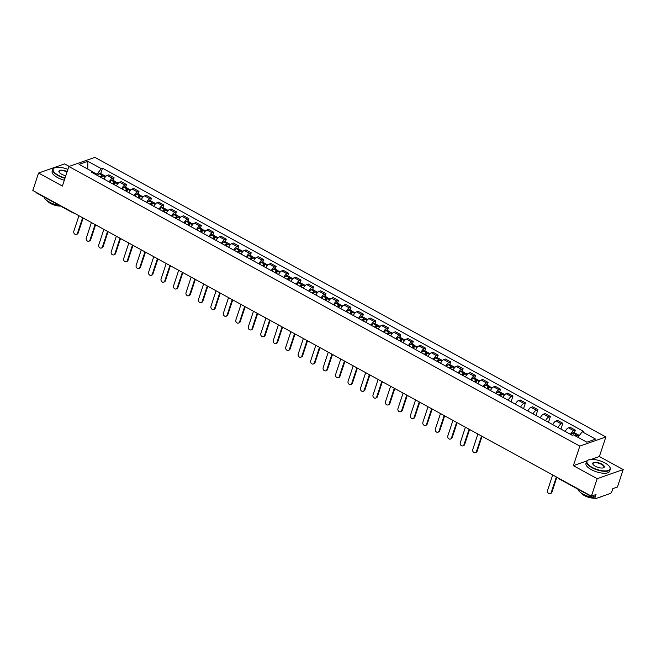 <?xml version="1.0" encoding="UTF-8"?>
<svg xmlns="http://www.w3.org/2000/svg" width="656" height="656" viewBox="0 0 656 656"><rect width="100%" height="100%" fill="white"/><g stroke="black" fill="none" stroke-linecap="round" stroke-linejoin="round"><path stroke-width="0.98" d="M69.167 166.394L64.6 163.893L38.573 173.028L32.8 190.486L591.4 496.141L597.173 478.691L623.2 469.557L599.387 456.519L605.857 436.962L94.882 157.366L68.855 166.509L579.83 446.105L573.36 465.662L597.173 478.691M623.2 469.557L617.427 487.006L612.819 488.622L611.925 491.344A1.993 0.812 118.7 0 1 610.301 493.46L595.574 498.634A1.993 0.812 118.7 0 1 595.197 498.626L558.994 478.814A1.993 0.812 -61.3 0 1 558.756 478.281M38.573 173.028L62.386 186.058L68.855 166.509M73.931 212.987A1.993 1.665 -109.3 0 1 73.169 212.782A1.993 0.812 -61.3 0 1 72.791 212.774L36.588 192.971A1.993 0.812 -61.3 0 1 36.359 192.429M592.434 495.78L595.107 497.24L596.009 494.526L591.4 496.141M595.107 497.24A1.993 0.812 118.7 0 0 595.197 498.626M570.507 434.338A4.584 1.861 -61.3 0 1 573.729 430.689L575.32 430.131L570.048 427.245L568.457 427.802A4.584 1.861 118.7 0 0 565.226 431.451M574.451 432.755L575.32 430.131M558.035 427.515A4.584 1.861 -61.3 0 1 561.265 423.866L562.856 423.309L557.584 420.422L555.993 420.98A4.584 1.861 118.7 0 0 552.762 424.629M560.937 429.106L562.856 423.309M545.571 420.693A4.584 1.861 -61.3 0 1 548.801 417.044L550.384 416.486L545.111 413.6L543.529 414.157A4.584 1.861 118.7 0 0 540.298 417.806M548.473 422.284L550.384 416.486M533.107 413.87A4.584 1.861 -61.3 0 1 536.329 410.221L537.92 409.664L532.647 406.777L531.057 407.335A4.584 1.861 118.7 0 0 527.826 410.984M536.001 415.461L537.92 409.664M520.634 407.048A4.584 1.861 -61.3 0 1 523.865 403.399L525.456 402.841L520.183 399.963L518.593 400.513A4.584 1.861 118.7 0 0 515.362 404.162M523.537 408.639L525.456 402.841M508.17 400.226A4.584 1.861 -61.3 0 1 511.401 396.585L512.984 396.027L507.711 393.141L506.129 393.698A4.584 1.861 118.7 0 0 502.898 397.347M511.073 401.816L512.984 396.027M495.706 393.411A4.584 1.861 -61.3 0 1 498.929 389.762L500.52 389.205L495.247 386.318L493.656 386.876A4.584 1.861 118.7 0 0 490.426 390.525M499.651 391.829L500.52 389.205M483.234 386.589A4.584 1.861 -61.3 0 1 486.465 382.94L488.056 382.382L482.783 379.496L481.192 380.054A4.584 1.861 118.7 0 0 477.962 383.703M487.187 385.006L488.056 382.382M470.77 379.767A4.584 1.861 -61.3 0 1 474.001 376.118L475.584 375.56L470.311 372.674L468.728 373.231A4.584 1.861 118.7 0 0 465.498 376.88M474.723 378.184L475.584 375.56M458.306 372.944A4.584 1.861 -61.3 0 1 461.537 369.295L463.12 368.738L457.847 365.851L456.256 366.409A4.584 1.861 118.7 0 0 453.034 370.058M462.25 371.362L463.12 368.738M445.834 366.122A4.584 1.861 -61.3 0 1 449.065 362.473L450.656 361.915L445.383 359.029L443.792 359.586A4.584 1.861 118.7 0 0 440.561 363.235M449.786 364.539L450.656 361.915M433.37 359.299A4.584 1.861 -61.3 0 1 436.601 355.65L438.183 355.093L432.911 352.206L431.328 352.764A4.584 1.861 118.7 0 0 428.097 356.413M437.322 357.717L438.183 355.093M420.906 352.477A4.584 1.861 -61.3 0 1 424.137 348.828L425.719 348.27L420.447 345.384L418.856 345.942A4.584 1.861 118.7 0 0 415.633 349.591M424.85 350.903L425.719 348.27M408.434 345.655A4.584 1.861 -61.3 0 1 411.665 342.006L413.255 341.448L407.983 338.562L406.392 339.119A4.584 1.861 118.7 0 0 403.161 342.768M412.386 344.08L413.255 341.448M395.97 338.832A4.584 1.861 -61.3 0 1 399.201 335.183L400.783 334.634L395.511 331.747L393.928 332.305A4.584 1.861 118.7 0 0 390.697 335.946M399.922 337.258L400.783 334.634M383.506 332.018A4.584 1.861 -61.3 0 1 386.737 328.369L388.319 327.811L383.047 324.925L381.456 325.483A4.584 1.861 118.7 0 0 378.233 329.132M387.45 330.435L388.319 327.811M371.034 325.196A4.584 1.861 -61.3 0 1 374.264 321.547L375.855 320.989L370.583 318.103L368.992 318.66A4.584 1.861 118.7 0 0 365.761 322.309M374.986 323.613L375.855 320.989M358.57 318.373A4.584 1.861 -61.3 0 1 361.8 314.724L363.383 314.167L358.11 311.28L356.528 311.838A4.584 1.861 118.7 0 0 353.297 315.487M362.522 316.791L363.383 314.167M346.106 311.551A4.584 1.861 -61.3 0 1 349.336 307.902L350.919 307.344L345.646 304.458L344.056 305.015A4.584 1.861 118.7 0 0 340.833 308.664M350.05 309.968L350.919 307.344M333.633 304.728A4.584 1.861 -61.3 0 1 336.864 301.079L338.455 300.522L333.182 297.635L331.592 298.193A4.584 1.861 118.7 0 0 328.361 301.842M337.586 303.146L338.455 300.522M321.169 297.906A4.584 1.861 -61.3 0 1 324.4 294.257L325.991 293.699L320.71 290.813L319.128 291.371A4.584 1.861 118.7 0 0 315.897 295.02M325.122 296.323L325.991 293.699M308.705 291.084A4.584 1.861 -61.3 0 1 311.936 287.435L313.519 286.877L308.246 283.991L306.655 284.548A4.584 1.861 118.7 0 0 303.433 288.197M312.65 289.501L313.519 286.877M296.233 284.261A4.584 1.861 -61.3 0 1 299.464 280.612L301.055 280.055L295.782 277.168L294.191 277.726A4.584 1.861 118.7 0 0 290.961 281.375M300.186 282.687L301.055 280.055M283.769 277.439A4.584 1.861 -61.3 0 1 287 273.79L288.591 273.232L283.31 270.346L281.727 270.903A4.584 1.861 118.7 0 0 278.497 274.552M287.722 275.864L288.591 273.232M271.305 270.616A4.584 1.861 -61.3 0 1 274.536 266.976L276.119 266.418L270.846 263.532L269.255 264.089A4.584 1.861 118.7 0 0 266.033 267.73M275.249 269.042L276.119 266.418M258.833 263.802A4.584 1.861 -61.3 0 1 262.064 260.153L263.655 259.596L258.382 256.709L256.791 257.267A4.584 1.861 118.7 0 0 253.56 260.916M262.785 262.22L263.655 259.596M246.369 256.98A4.584 1.861 -61.3 0 1 249.6 253.331L251.191 252.773L245.91 249.887L244.327 250.444A4.584 1.861 118.7 0 0 241.096 254.093M250.321 255.397L251.191 252.773M233.905 250.157A4.584 1.861 -61.3 0 1 237.136 246.508L238.718 245.951L233.446 243.064L231.855 243.622A4.584 1.861 118.7 0 0 228.632 247.271M237.849 248.575L238.718 245.951M221.441 243.335A4.584 1.861 -61.3 0 1 224.664 239.686L226.254 239.128L220.982 236.242L219.391 236.8A4.584 1.861 118.7 0 0 216.16 240.449M225.385 241.752L226.254 239.128M208.969 236.513A4.584 1.861 -61.3 0 1 212.2 232.864L213.79 232.306L208.51 229.42L206.927 229.977A4.584 1.861 118.7 0 0 203.696 233.626M212.921 234.93L213.79 232.306M196.505 229.69A4.584 1.861 -61.3 0 1 199.736 226.041L201.318 225.484L196.046 222.597L194.455 223.155A4.584 1.861 118.7 0 0 191.232 226.804M200.449 228.108L201.318 225.484M184.041 222.868A4.584 1.861 -61.3 0 1 187.263 219.219L188.854 218.661L183.582 215.775L181.991 216.332A4.584 1.861 118.7 0 0 178.76 219.981M187.985 221.293L188.854 218.661M171.569 216.045A4.584 1.861 -61.3 0 1 174.799 212.396L176.39 211.839L171.109 208.952L169.527 209.51A4.584 1.861 118.7 0 0 166.296 213.159M175.521 214.471L176.39 211.839M159.105 209.223A4.584 1.861 -61.3 0 1 162.335 205.574L163.918 205.016L158.645 202.138L157.055 202.688A4.584 1.861 118.7 0 0 153.832 206.337M163.049 207.649L163.918 205.016M146.641 202.401A4.584 1.861 -61.3 0 1 149.863 198.76L151.454 198.202L146.181 195.316L144.591 195.873A4.584 1.861 118.7 0 0 141.36 199.522M150.585 200.826L151.454 198.202M134.168 195.586A4.584 1.861 -61.3 0 1 137.399 191.937L138.99 191.38L133.709 188.493L132.127 189.051A4.584 1.861 118.7 0 0 128.896 192.7M138.121 194.004L138.99 191.38M121.704 188.764A4.584 1.861 -61.3 0 1 124.935 185.115L126.518 184.557L121.245 181.671L119.654 182.229A4.584 1.861 118.7 0 0 116.432 185.878M125.649 187.181L126.518 184.557M109.24 181.942A4.584 1.861 -61.3 0 1 112.463 178.293L114.054 177.735L108.781 174.849L107.19 175.406A4.584 1.861 118.7 0 0 103.96 179.055M113.185 180.359L114.054 177.735M577.952 437.314L582.192 431.779L595.615 439.126L586.874 442.193L573.442 434.846L572.221 435.281L91.299 172.126L92.521 171.692L79.089 164.344L87.838 161.278L101.262 168.625L96.965 174.242L92.562 171.831M582.192 431.779L583.414 431.345L102.484 168.19L101.262 168.625M605.857 436.962L579.83 446.105M599.387 456.519L591.22 459.389M586.956 460.881L573.36 465.662M96.694 175.078L96.965 174.242M100.721 173.537L102.484 168.19M92.963 173.036L92.521 171.692M87.781 169.1L87.838 161.278M551.237 492.459L551.909 492.221A2.296 1.911 70.7 0 1 550.835 493.378L550.154 493.615A2.296 1.911 -109.3 0 0 551.237 492.459L556.362 476.961M552.68 474.952L547.555 490.45A2.296 1.911 -109.3 0 0 550.154 493.615M575.927 436.207A7.577 3.075 -61.3 0 1 577.018 435.149L577.1 435.076A2.517 1.025 -61.3 0 1 578.108 434.756L579.379 435.453M577.108 435.067A2.517 1.025 118.7 0 0 576.829 434.059A2.517 1.025 118.7 0 0 575.82 434.379L575.738 434.444A7.577 3.075 118.7 0 0 574.648 435.502M576.829 434.059L573.91 432.46A2.517 1.025 118.7 0 0 572.901 432.78L572.819 432.853A7.577 3.075 118.7 0 0 571.097 434.657M575.197 435.805A6.281 2.55 -61.3 0 1 575.632 435.42L575.722 435.346A1.222 0.492 -61.3 0 1 576.206 435.199A1.222 0.492 -61.3 0 1 576.329 435.773M551.909 492.221L556.862 477.24M604.873 462.923A12.161 4.576 18.3 0 0 588.555 459.897A12.161 4.576 18.3 0 0 592.179 467.384A12.161 4.576 18.3 0 0 605.513 470.926A12.161 4.576 18.3 0 0 609.662 466.875A12.161 4.576 18.3 0 0 604.873 462.923M609.752 467.031A12.464 4.682 -161.7 0 1 609.85 467.187A12.464 4.682 -161.7 0 1 610.269 469.327A12.464 4.682 -161.7 0 1 591.933 467.695A12.464 4.682 -161.7 0 1 586.612 461.504A12.464 4.682 -161.7 0 1 588.227 460.036A12.464 4.682 -161.7 0 1 588.391 459.971M601.7 464.038A6.084 2.288 -161.7 0 1 603.512 467.777A6.084 2.288 -161.7 0 1 595.353 466.268A6.084 2.288 -161.7 0 1 592.958 464.284A6.084 2.288 -161.7 0 1 595.033 462.267A6.084 2.288 -161.7 0 1 601.7 464.038M603.331 467.843A5.781 2.173 18.3 0 0 603.93 467.228A5.781 2.173 18.3 0 0 601.454 464.358A5.781 2.173 18.3 0 0 592.95 463.595A5.781 2.173 18.3 0 0 593.065 464.44M593.27 497.568A12.464 4.682 -161.7 0 1 583.176 494.181A12.464 4.682 -161.7 0 1 577.829 489.122M594.361 498.166A8.971 3.37 -161.7 0 1 584.332 495.559A8.971 3.37 -161.7 0 1 580.847 492.713M610.269 469.327L609.629 471.254A12.464 4.682 -161.7 0 1 591.294 469.63A12.464 4.682 -161.7 0 1 585.972 463.431L586.612 461.504M600.748 496.813A12.464 4.682 -161.7 0 1 598.206 497.707M67.912 169.355A12.161 4.576 18.3 0 0 54.727 167.797A12.161 4.576 18.3 0 0 58.343 175.275A12.161 4.576 18.3 0 0 65.075 177.932M64.952 178.301A12.464 4.682 -161.7 0 1 58.105 175.595A12.464 4.682 -161.7 0 1 52.775 169.396A12.464 4.682 -161.7 0 1 54.391 167.928A12.464 4.682 -161.7 0 1 54.563 167.862M65.813 175.71A6.084 2.288 -161.7 0 1 61.525 174.16A6.084 2.288 -161.7 0 1 59.13 172.184A6.084 2.288 -161.7 0 1 60.893 170.175A6.084 2.288 -161.7 0 1 67.174 171.577M59.442 205.467A12.464 4.682 -161.7 0 1 49.348 202.081A12.464 4.682 -161.7 0 1 44.001 197.021M60.532 206.066A8.971 3.37 -161.7 0 1 50.496 203.458A8.971 3.37 -161.7 0 1 47.019 200.613M64.313 180.228A12.464 4.682 -161.7 0 1 57.466 177.522A12.464 4.682 -161.7 0 1 52.144 171.331L52.775 169.396M67.051 171.954A5.781 2.173 18.3 0 0 59.122 171.495A5.781 2.173 18.3 0 0 59.229 172.339M476.436 451.525L477.109 451.287A2.296 1.911 70.7 0 1 476.035 452.451L475.354 452.689A2.296 1.911 -109.3 0 0 476.436 451.525L481.561 436.035M477.88 434.026L472.755 449.516A2.296 1.911 -109.3 0 0 475.354 452.689M500.495 396.027A7.577 3.075 -61.3 0 1 502.217 394.215L502.299 394.149A2.517 1.025 118.7 0 0 502.029 393.133A2.517 1.025 118.7 0 0 501.02 393.444L500.938 393.518A7.577 3.075 118.7 0 0 499.216 395.33M502.029 393.133L499.109 391.534A2.517 1.025 118.7 0 0 498.109 391.853L498.019 391.919A7.577 3.075 118.7 0 0 496.297 393.731M504.251 395.207L502.299 394.149A2.517 1.025 -61.3 0 1 503.308 393.83L504.776 394.633M499.724 395.609A6.281 2.55 -61.3 0 1 500.831 394.494L500.922 394.42A1.222 0.492 -61.3 0 1 501.405 394.264A1.222 0.492 -61.3 0 1 501.528 394.846M477.109 451.287L482.062 436.314M463.964 444.711L464.645 444.473A2.296 1.911 70.7 0 1 463.562 445.629L462.89 445.867A2.296 1.911 -109.3 0 0 463.964 444.711L469.089 429.213M465.416 427.204L460.291 442.693A2.296 1.911 -109.3 0 0 462.89 445.867M488.023 389.205A7.577 3.075 -61.3 0 1 489.745 387.393L489.835 387.327A2.517 1.025 118.7 0 0 489.565 386.31A2.517 1.025 118.7 0 0 488.556 386.622L488.474 386.696A7.577 3.075 118.7 0 0 486.744 388.508M489.565 386.31L486.645 384.711A2.517 1.025 118.7 0 0 485.637 385.031L485.555 385.097A7.577 3.075 118.7 0 0 483.833 386.909M491.779 388.393L489.835 387.327A2.517 1.025 -61.3 0 1 490.844 387.007L492.303 387.811M487.252 388.787A6.281 2.55 -61.3 0 1 488.367 387.671L488.449 387.598A1.222 0.492 -61.3 0 1 488.941 387.442A1.222 0.492 -61.3 0 1 489.064 388.024M464.645 444.473L469.598 429.491M451.5 437.888L452.181 437.65A2.296 1.911 70.7 0 1 451.098 438.807L450.426 439.044A2.296 1.911 -109.3 0 0 451.5 437.888L456.625 422.39M452.952 420.381L447.827 435.871A2.296 1.911 -109.3 0 0 450.426 439.044M475.559 382.382A7.577 3.075 -61.3 0 1 477.281 380.57L477.363 380.505A2.517 1.025 -61.3 0 1 478.372 380.185L479.839 380.988M477.371 380.496A2.517 1.025 118.7 0 0 477.101 379.488A2.517 1.025 118.7 0 0 476.092 379.799L476.002 379.873A7.577 3.075 118.7 0 0 474.28 381.685M477.101 379.488L474.181 377.889A2.517 1.025 118.7 0 0 473.173 378.209L473.091 378.274A7.577 3.075 118.7 0 0 471.361 380.086M474.788 381.964A6.281 2.55 -61.3 0 1 475.903 380.849L475.985 380.775A1.222 0.492 -61.3 0 1 476.477 380.619A1.222 0.492 -61.3 0 1 476.592 381.202M452.181 437.65L457.134 422.669M439.036 431.066L439.709 430.828A2.296 1.911 70.7 0 1 438.634 431.984L437.954 432.222A2.296 1.911 -109.3 0 0 439.036 431.066L444.161 415.568M440.479 413.559L435.354 429.049A2.296 1.911 -109.3 0 0 437.954 432.222M463.095 375.56A7.577 3.075 -61.3 0 1 464.817 373.748L464.899 373.682A2.517 1.025 118.7 0 0 464.628 372.665A2.517 1.025 118.7 0 0 463.62 372.985L463.538 373.051A7.577 3.075 118.7 0 0 461.816 374.863M464.628 372.665L461.709 371.066A2.517 1.025 118.7 0 0 460.709 371.386L460.619 371.452A7.577 3.075 118.7 0 0 458.897 373.264M466.851 374.748L464.899 373.682A2.517 1.025 -61.3 0 1 465.908 373.362L467.375 374.166M462.324 375.142A6.281 2.55 -61.3 0 1 463.431 374.027L463.521 373.953A1.222 0.492 -61.3 0 1 464.005 373.805A1.222 0.492 -61.3 0 1 464.128 374.379M439.709 430.828L444.661 415.847M426.564 424.243L427.245 424.006A2.296 1.911 70.7 0 1 426.162 425.162L425.49 425.4A2.296 1.911 -109.3 0 0 426.564 424.243L431.689 408.745M428.015 406.736L422.89 422.234A2.296 1.911 -109.3 0 0 425.49 425.4M450.623 368.738A7.577 3.075 -61.3 0 1 452.345 366.934L452.435 366.86A2.517 1.025 118.7 0 0 452.164 365.843A2.517 1.025 118.7 0 0 451.156 366.163L451.074 366.228A7.577 3.075 118.7 0 0 449.344 368.041M452.164 365.843L449.245 364.244A2.517 1.025 118.7 0 0 448.237 364.564L448.155 364.638A7.577 3.075 118.7 0 0 446.433 366.45M454.378 367.926L452.435 366.86A2.517 1.025 -61.3 0 1 453.444 366.54L454.911 367.344M449.852 368.319A6.281 2.55 -61.3 0 1 450.967 367.204L451.049 367.13A1.222 0.492 -61.3 0 1 451.541 366.983A1.222 0.492 -61.3 0 1 451.664 367.565M427.245 424.006L432.197 409.024M414.1 417.421L414.781 417.183A2.296 1.911 70.7 0 1 413.698 418.339L413.026 418.577A2.296 1.911 -109.3 0 0 414.1 417.421L419.225 401.931M415.551 399.914L410.426 415.412A2.296 1.911 -109.3 0 0 413.026 418.577M438.159 361.923A7.577 3.075 -61.3 0 1 439.881 360.111L439.971 360.037A2.517 1.025 118.7 0 0 439.7 359.021A2.517 1.025 118.7 0 0 438.692 359.34L438.602 359.406A7.577 3.075 118.7 0 0 436.88 361.218M439.7 359.021L436.781 357.422A2.517 1.025 118.7 0 0 435.773 357.741L435.691 357.815A7.577 3.075 118.7 0 0 433.96 359.627M441.914 361.103L439.971 360.037A2.517 1.025 -61.3 0 1 440.971 359.718L442.439 360.521M437.388 361.497A6.281 2.55 -61.3 0 1 438.503 360.382L438.585 360.316A1.222 0.492 -61.3 0 1 439.077 360.16A1.222 0.492 -61.3 0 1 439.192 360.743M414.781 417.183L419.733 402.202M401.636 410.599L402.308 410.361A2.296 1.911 70.7 0 1 401.234 411.517L400.554 411.755A2.296 1.911 -109.3 0 0 401.636 410.599L406.761 395.109M403.079 393.092L397.954 408.59A2.296 1.911 -109.3 0 0 400.554 411.755M425.695 355.101A7.577 3.075 -61.3 0 1 427.417 353.289L427.499 353.215A2.517 1.025 118.7 0 0 427.228 352.198A2.517 1.025 118.7 0 0 426.22 352.518L426.138 352.584A7.577 3.075 118.7 0 0 424.416 354.396M427.228 352.198L424.309 350.607A2.517 1.025 118.7 0 0 423.309 350.919L423.218 350.993A7.577 3.075 118.7 0 0 421.496 352.805M429.45 354.281L427.499 353.215A2.517 1.025 -61.3 0 1 428.507 352.903L429.975 353.699M424.924 354.675A6.281 2.55 -61.3 0 1 426.031 353.559L426.121 353.494A1.222 0.492 -61.3 0 1 426.605 353.338A1.222 0.492 -61.3 0 1 426.728 353.92M402.308 410.361L407.261 395.379M389.164 403.776L389.844 403.538A2.296 1.911 70.7 0 1 388.762 404.695L388.09 404.932A2.296 1.911 -109.3 0 0 389.164 403.776L394.289 388.286M390.615 386.269L385.49 401.767A2.296 1.911 -109.3 0 0 388.09 404.932M413.223 348.279A7.577 3.075 -61.3 0 1 414.953 346.466L415.035 346.393A2.517 1.025 -61.3 0 1 416.043 346.081L417.511 346.876M415.043 346.384A2.517 1.025 118.7 0 0 414.764 345.376A2.517 1.025 118.7 0 0 413.756 345.696L413.674 345.769A7.577 3.075 118.7 0 0 411.943 347.573M414.764 345.376L411.845 343.785A2.517 1.025 118.7 0 0 410.836 344.097L410.754 344.17A7.577 3.075 118.7 0 0 409.032 345.983M412.452 347.852A6.281 2.55 -61.3 0 1 413.567 346.737L413.649 346.671A1.222 0.492 -61.3 0 1 414.141 346.516A1.222 0.492 -61.3 0 1 414.264 347.098M389.844 403.538L394.797 388.565M376.7 396.954L377.38 396.716A2.296 1.911 70.7 0 1 376.298 397.872L375.626 398.11A2.296 1.911 -109.3 0 0 376.7 396.954L381.825 381.464M378.151 379.455L373.026 394.945A2.296 1.911 -109.3 0 0 375.626 398.11M400.759 341.456A7.577 3.075 -61.3 0 1 402.481 339.644L402.571 339.57A2.517 1.025 118.7 0 0 402.3 338.553A2.517 1.025 118.7 0 0 401.292 338.873L401.201 338.947A7.577 3.075 118.7 0 0 399.479 340.759M402.3 338.553L399.381 336.963A2.517 1.025 118.7 0 0 398.372 337.274L398.29 337.348A7.577 3.075 118.7 0 0 396.56 339.16M404.514 340.636L402.571 339.57A2.517 1.025 -61.3 0 1 403.571 339.259L405.039 340.062M399.988 341.03A6.281 2.55 -61.3 0 1 401.103 339.915L401.185 339.849A1.222 0.492 -61.3 0 1 401.677 339.693A1.222 0.492 -61.3 0 1 401.792 340.275M377.38 396.716L382.333 381.743M364.236 390.131L364.908 389.894A2.296 1.911 70.7 0 1 363.834 391.058L363.153 391.296A2.296 1.911 -109.3 0 0 364.236 390.131L369.361 374.642M365.679 372.633L360.554 388.122A2.296 1.911 -109.3 0 0 363.153 391.296M388.295 334.634A7.577 3.075 -61.3 0 1 390.017 332.822L390.099 332.748A2.517 1.025 118.7 0 0 389.828 331.739A2.517 1.025 118.7 0 0 388.819 332.051L388.737 332.125A7.577 3.075 118.7 0 0 387.015 333.937M389.828 331.739L386.909 330.14A2.517 1.025 118.7 0 0 385.908 330.46L385.818 330.526A7.577 3.075 118.7 0 0 384.096 332.338M392.05 333.814L390.099 332.748A2.517 1.025 -61.3 0 1 391.107 332.436L392.575 333.24M387.524 334.216A6.281 2.55 -61.3 0 1 388.631 333.1L388.721 333.027A1.222 0.492 -61.3 0 1 389.205 332.871A1.222 0.492 -61.3 0 1 389.328 333.453M364.908 389.894L369.861 374.92M351.764 383.309L352.444 383.079A2.296 1.911 70.7 0 1 351.362 384.236L350.689 384.473A2.296 1.911 -109.3 0 0 351.764 383.309L356.889 367.819M353.215 365.81L348.09 381.3A2.296 1.911 -109.3 0 0 350.689 384.473M375.822 327.811A7.577 3.075 -61.3 0 1 377.553 325.999L377.635 325.934A2.517 1.025 -61.3 0 1 378.643 325.614L380.111 326.417M377.643 325.925A2.517 1.025 118.7 0 0 377.364 324.917A2.517 1.025 118.7 0 0 376.355 325.228L376.273 325.302A7.577 3.075 118.7 0 0 374.543 327.114M377.364 324.917L374.445 323.318A2.517 1.025 118.7 0 0 373.436 323.638L373.354 323.703A7.577 3.075 118.7 0 0 371.632 325.515M375.052 327.393A6.281 2.55 -61.3 0 1 376.167 326.278L376.249 326.204A1.222 0.492 -61.3 0 1 376.741 326.048A1.222 0.492 -61.3 0 1 376.864 326.631M352.444 383.079L357.397 368.098M339.3 376.495L339.98 376.257A2.296 1.911 70.7 0 1 338.898 377.413L338.225 377.651A2.296 1.911 -109.3 0 0 339.3 376.495L344.425 360.997M340.751 358.988L335.626 374.478A2.296 1.911 -109.3 0 0 338.225 377.651M363.358 320.989A7.577 3.075 -61.3 0 1 365.08 319.177L365.171 319.111A2.517 1.025 118.7 0 0 364.9 318.094A2.517 1.025 118.7 0 0 363.891 318.406L363.801 318.48A7.577 3.075 118.7 0 0 362.079 320.292M364.9 318.094L361.981 316.495A2.517 1.025 118.7 0 0 360.972 316.815L360.89 316.881A7.577 3.075 118.7 0 0 359.16 318.693M367.114 320.177L365.171 319.111A2.517 1.025 -61.3 0 1 366.171 318.791L367.639 319.595M362.588 320.571A6.281 2.55 -61.3 0 1 363.703 319.456L363.785 319.382A1.222 0.492 -61.3 0 1 364.277 319.226A1.222 0.492 -61.3 0 1 364.392 319.808M339.98 376.257L344.933 361.276M326.836 369.672L327.508 369.435A2.296 1.911 70.7 0 1 326.434 370.591L325.753 370.829A2.296 1.911 -109.3 0 0 326.836 369.672L331.961 354.174M328.279 352.165L323.154 367.655A2.296 1.911 -109.3 0 0 325.753 370.829M350.894 314.167A7.577 3.075 -61.3 0 1 352.616 312.354L352.698 312.289A2.517 1.025 -61.3 0 1 353.707 311.969L355.175 312.773M352.707 312.281A2.517 1.025 118.7 0 0 352.428 311.272A2.517 1.025 118.7 0 0 351.419 311.584L351.337 311.657A7.577 3.075 118.7 0 0 349.615 313.47M352.428 311.272L349.517 309.673A2.517 1.025 118.7 0 0 348.508 309.993L348.418 310.058A7.577 3.075 118.7 0 0 346.696 311.871M350.124 313.748A6.281 2.55 -61.3 0 1 351.231 312.633L351.321 312.559A1.222 0.492 -61.3 0 1 351.805 312.404A1.222 0.492 -61.3 0 1 351.928 312.986M327.508 369.435L332.461 354.453M314.363 362.85L315.044 362.612A2.296 1.911 70.7 0 1 313.962 363.768L313.289 364.006A2.296 1.911 -109.3 0 0 314.363 362.85L319.488 347.352M315.815 345.343L310.69 360.841A2.296 1.911 -109.3 0 0 313.289 364.006M338.422 307.344A7.577 3.075 -61.3 0 1 340.152 305.532L340.234 305.466A2.517 1.025 -61.3 0 1 341.243 305.147L342.711 305.95M340.243 305.458A2.517 1.025 118.7 0 0 339.964 304.45A2.517 1.025 118.7 0 0 338.955 304.769L338.873 304.835A7.577 3.075 118.7 0 0 337.143 306.647M339.964 304.45L337.045 302.851A2.517 1.025 118.7 0 0 336.036 303.17L335.954 303.244A7.577 3.075 118.7 0 0 334.232 305.048M337.651 306.926A6.281 2.55 -61.3 0 1 338.767 305.811L338.849 305.737A1.222 0.492 -61.3 0 1 339.341 305.589A1.222 0.492 -61.3 0 1 339.464 306.163M315.044 362.612L319.997 347.631M301.899 356.028L302.58 355.79A2.296 1.911 70.7 0 1 301.498 356.946L300.825 357.184A2.296 1.911 -109.3 0 0 301.899 356.028L307.024 340.53M303.351 338.521L298.226 354.019A2.296 1.911 -109.3 0 0 300.825 357.184M325.958 300.53A7.577 3.075 -61.3 0 1 327.68 298.718L327.77 298.644A2.517 1.025 118.7 0 0 327.5 297.627A2.517 1.025 118.7 0 0 326.491 297.947L326.401 298.013A7.577 3.075 118.7 0 0 324.679 299.825M327.5 297.627L324.581 296.028A2.517 1.025 118.7 0 0 323.572 296.348L323.49 296.422A7.577 3.075 118.7 0 0 321.76 298.234M329.714 299.71L327.77 298.644A2.517 1.025 -61.3 0 1 328.779 298.324L330.239 299.128M325.187 300.104A6.281 2.55 -61.3 0 1 326.303 298.988L326.385 298.915A1.222 0.492 -61.3 0 1 326.877 298.767A1.222 0.492 -61.3 0 1 326.991 299.349M302.58 355.79L307.533 340.808M289.435 349.205L290.108 348.967A2.296 1.911 70.7 0 1 289.034 350.124L288.353 350.361A2.296 1.911 -109.3 0 0 289.435 349.205L294.56 333.715M290.879 331.698L285.754 347.196A2.296 1.911 -109.3 0 0 288.353 350.361M313.494 293.708A7.577 3.075 -61.3 0 1 315.216 291.895L315.298 291.822A2.517 1.025 -61.3 0 1 316.307 291.502L317.775 292.305M315.306 291.813A2.517 1.025 118.7 0 0 315.028 290.805A2.517 1.025 118.7 0 0 314.019 291.125L313.937 291.19A7.577 3.075 118.7 0 0 312.215 293.002M315.028 290.805L312.117 289.214A2.517 1.025 118.7 0 0 311.108 289.526L311.018 289.599A7.577 3.075 118.7 0 0 309.296 291.412M312.723 293.281A6.281 2.55 -61.3 0 1 313.83 292.166L313.921 292.1A1.222 0.492 -61.3 0 1 314.404 291.945A1.222 0.492 -61.3 0 1 314.527 292.527M290.108 348.967L295.061 333.986M276.963 342.383L277.644 342.145A2.296 1.911 70.7 0 1 276.561 343.301L275.889 343.539A2.296 1.911 -109.3 0 0 276.963 342.383L282.088 326.893M278.415 324.876L273.29 340.374A2.296 1.911 -109.3 0 0 275.889 343.539M301.022 286.885A7.577 3.075 -61.3 0 1 302.752 285.073L302.834 284.999A2.517 1.025 118.7 0 0 302.564 283.982A2.517 1.025 118.7 0 0 301.555 284.302L301.473 284.368A7.577 3.075 118.7 0 0 299.743 286.18M302.564 283.982L299.644 282.392A2.517 1.025 118.7 0 0 298.636 282.703L298.554 282.777A7.577 3.075 118.7 0 0 296.832 284.589M304.778 286.065L302.834 284.999A2.517 1.025 -61.3 0 1 303.843 284.688L305.311 285.483M300.251 286.459A6.281 2.55 -61.3 0 1 301.366 285.344L301.448 285.278A1.222 0.492 -61.3 0 1 301.94 285.122A1.222 0.492 -61.3 0 1 302.063 285.704M277.644 342.145L282.597 327.164M264.499 335.56L265.18 335.323A2.296 1.911 70.7 0 1 264.097 336.479L263.425 336.717A2.296 1.911 -109.3 0 0 264.499 335.56L269.624 320.071M265.951 318.053L260.826 333.551A2.296 1.911 -109.3 0 0 263.425 336.717M288.558 280.063A7.577 3.075 -61.3 0 1 290.28 278.251L290.37 278.177A2.517 1.025 118.7 0 0 290.1 277.16A2.517 1.025 118.7 0 0 289.091 277.48L289.001 277.554A7.577 3.075 118.7 0 0 287.279 279.358M290.1 277.16L287.18 275.569A2.517 1.025 118.7 0 0 286.172 275.881L286.09 275.955A7.577 3.075 118.7 0 0 284.36 277.767M292.314 279.243L290.37 278.177A2.517 1.025 -61.3 0 1 291.379 277.865L292.838 278.669M287.787 279.636A6.281 2.55 -61.3 0 1 288.902 278.521L288.984 278.456A1.222 0.492 -61.3 0 1 289.476 278.3A1.222 0.492 -61.3 0 1 289.591 278.882M265.18 335.323L270.133 320.349M252.035 328.738L252.708 328.5A2.296 1.911 70.7 0 1 251.633 329.665L250.953 329.894A2.296 1.911 -109.3 0 0 252.035 328.738L257.16 313.248M253.478 311.239L248.362 326.729A2.296 1.911 -109.3 0 0 250.953 329.894M276.094 273.24A7.577 3.075 -61.3 0 1 277.816 271.428L277.898 271.354A2.517 1.025 118.7 0 0 277.627 270.338A2.517 1.025 118.7 0 0 276.619 270.657L276.537 270.731A7.577 3.075 118.7 0 0 274.815 272.543M277.627 270.338L274.716 268.747A2.517 1.025 118.7 0 0 273.708 269.058L273.618 269.132A7.577 3.075 118.7 0 0 271.896 270.944M279.85 272.42L277.898 271.354A2.517 1.025 -61.3 0 1 278.907 271.043L280.374 271.846M275.323 272.814A6.281 2.55 -61.3 0 1 276.43 271.699L276.52 271.633A1.222 0.492 -61.3 0 1 277.004 271.477A1.222 0.492 -61.3 0 1 277.127 272.06M252.708 328.5L257.66 313.527M239.563 321.916L240.244 321.678A2.296 1.911 70.7 0 1 239.161 322.842L238.489 323.08A2.296 1.911 -109.3 0 0 239.563 321.916L244.688 306.426M241.014 304.417L235.889 319.907A2.296 1.911 -109.3 0 0 238.489 323.08M263.622 266.418A7.577 3.075 -61.3 0 1 265.352 264.606L265.434 264.54A2.517 1.025 118.7 0 0 265.163 263.523A2.517 1.025 118.7 0 0 264.155 263.835L264.073 263.909A7.577 3.075 118.7 0 0 262.343 265.721M265.163 263.523L262.244 261.924A2.517 1.025 118.7 0 0 261.236 262.244L261.154 262.31A7.577 3.075 118.7 0 0 259.432 264.122M267.377 265.598L265.434 264.54A2.517 1.025 -61.3 0 1 266.443 264.22L267.91 265.024M262.851 266A6.281 2.55 -61.3 0 1 263.966 264.885L264.048 264.811A1.222 0.492 -61.3 0 1 264.54 264.655A1.222 0.492 -61.3 0 1 264.663 265.237M240.244 321.678L245.196 306.705M227.099 315.101L227.78 314.864A2.296 1.911 70.7 0 1 226.697 316.02L226.025 316.258A2.296 1.911 -109.3 0 0 227.099 315.101L232.224 299.603M228.55 297.594L223.425 313.084A2.296 1.911 -109.3 0 0 226.025 316.258M251.158 259.596A7.577 3.075 -61.3 0 1 252.88 257.783L252.97 257.718A2.517 1.025 118.7 0 0 252.699 256.701A2.517 1.025 118.7 0 0 251.691 257.013L251.601 257.086A7.577 3.075 118.7 0 0 249.879 258.899M252.699 256.701L249.78 255.102A2.517 1.025 118.7 0 0 248.772 255.422L248.69 255.487A7.577 3.075 118.7 0 0 246.959 257.3M254.913 258.784L252.97 257.718A2.517 1.025 -61.3 0 1 253.979 257.398L255.438 258.202M250.387 259.177A6.281 2.55 -61.3 0 1 251.502 258.062L251.584 257.988A1.222 0.492 -61.3 0 1 252.076 257.833A1.222 0.492 -61.3 0 1 252.191 258.415M227.78 314.864L232.732 299.882M214.635 308.279L215.307 308.041A2.296 1.911 70.7 0 1 214.233 309.197L213.553 309.435A2.296 1.911 -109.3 0 0 214.635 308.279L219.76 292.781M216.078 290.772L210.961 306.262A2.296 1.911 -109.3 0 0 213.553 309.435M238.694 252.773A7.577 3.075 -61.3 0 1 240.416 250.961L240.498 250.895A2.517 1.025 118.7 0 0 240.227 249.879A2.517 1.025 118.7 0 0 239.219 250.19L239.137 250.264A7.577 3.075 118.7 0 0 237.415 252.076M240.227 249.879L237.316 248.28A2.517 1.025 118.7 0 0 236.308 248.599L236.217 248.665A7.577 3.075 118.7 0 0 234.495 250.477M242.449 251.961L240.498 250.895A2.517 1.025 -61.3 0 1 241.506 250.576L242.974 251.379M237.923 252.355A6.281 2.55 -61.3 0 1 239.03 251.24L239.12 251.166A1.222 0.492 -61.3 0 1 239.604 251.01A1.222 0.492 -61.3 0 1 239.727 251.592M215.307 308.041L220.26 293.06M202.171 301.457L202.843 301.219A2.296 1.911 70.7 0 1 201.761 302.375L201.089 302.613A2.296 1.911 -109.3 0 0 202.171 301.457L207.288 285.959M203.614 283.95L198.489 299.439A2.296 1.911 -109.3 0 0 201.089 302.613M226.222 245.951A7.577 3.075 -61.3 0 1 227.952 244.139L228.034 244.073A2.517 1.025 118.7 0 0 227.763 243.056A2.517 1.025 118.7 0 0 226.755 243.368L226.673 243.442A7.577 3.075 118.7 0 0 224.942 245.254M227.763 243.056L224.844 241.457A2.517 1.025 118.7 0 0 223.835 241.777L223.753 241.843A7.577 3.075 118.7 0 0 222.031 243.655M229.977 245.139L228.034 244.073A2.517 1.025 -61.3 0 1 229.042 243.753L230.51 244.557M225.451 245.533A6.281 2.55 -61.3 0 1 226.566 244.417L226.648 244.344A1.222 0.492 -61.3 0 1 227.14 244.196A1.222 0.492 -61.3 0 1 227.263 244.77M202.843 301.219L207.796 286.237M189.699 294.634L190.379 294.396A2.296 1.911 70.7 0 1 189.297 295.553L188.625 295.79A2.296 1.911 -109.3 0 0 189.699 294.634L194.824 279.136M191.15 277.127L186.025 292.625A2.296 1.911 -109.3 0 0 188.625 295.79M213.758 239.128A7.577 3.075 -61.3 0 1 215.48 237.324L215.57 237.251A2.517 1.025 -61.3 0 1 216.578 236.931L218.038 237.734M215.578 237.242A2.517 1.025 118.7 0 0 215.299 236.234A2.517 1.025 118.7 0 0 214.291 236.554L214.2 236.619A7.577 3.075 118.7 0 0 212.478 238.431M215.299 236.234L212.38 234.635A2.517 1.025 118.7 0 0 211.371 234.955L211.289 235.028A7.577 3.075 118.7 0 0 209.559 236.832M212.987 238.71A6.281 2.55 -61.3 0 1 214.102 237.595L214.184 237.521A1.222 0.492 -61.3 0 1 214.676 237.374A1.222 0.492 -61.3 0 1 214.799 237.956M190.379 294.396L195.332 279.415M177.235 287.812L177.907 287.574A2.296 1.911 70.7 0 1 176.833 288.73L176.152 288.968A2.296 1.911 -109.3 0 0 177.235 287.812L182.36 272.314M178.678 270.305L173.561 285.803A2.296 1.911 -109.3 0 0 176.152 288.968M201.294 232.314A7.577 3.075 -61.3 0 1 203.016 230.502L203.098 230.428A2.517 1.025 118.7 0 0 202.827 229.411A2.517 1.025 118.7 0 0 201.818 229.731L201.736 229.797A7.577 3.075 118.7 0 0 200.014 231.609M202.827 229.411L199.916 227.812A2.517 1.025 118.7 0 0 198.907 228.132L198.817 228.206A7.577 3.075 118.7 0 0 197.095 230.018M205.049 231.494L203.098 230.428A2.517 1.025 -61.3 0 1 204.106 230.108L205.574 230.912M200.523 231.888A6.281 2.55 -61.3 0 1 201.63 230.773L201.72 230.699A1.222 0.492 -61.3 0 1 202.204 230.551A1.222 0.492 -61.3 0 1 202.327 231.133M177.907 287.574L182.86 272.593M164.771 280.989L165.443 280.752A2.296 1.911 70.7 0 1 164.369 281.908L163.688 282.146A2.296 1.911 -109.3 0 0 164.771 280.989L169.888 265.5M166.214 263.482L161.089 278.98A2.296 1.911 -109.3 0 0 163.688 282.146M188.821 225.492A7.577 3.075 -61.3 0 1 190.552 223.68L190.634 223.606A2.517 1.025 118.7 0 0 190.363 222.589A2.517 1.025 118.7 0 0 189.354 222.909L189.272 222.974A7.577 3.075 118.7 0 0 187.542 224.787M190.363 222.589L187.444 220.998A2.517 1.025 118.7 0 0 186.435 221.31L186.353 221.384A7.577 3.075 118.7 0 0 184.631 223.196M192.577 224.672L190.634 223.606A2.517 1.025 -61.3 0 1 191.642 223.294L193.11 224.09M188.051 225.065A6.281 2.55 -61.3 0 1 189.166 223.95L189.248 223.885A1.222 0.492 -61.3 0 1 189.74 223.729A1.222 0.492 -61.3 0 1 189.863 224.311M165.443 280.752L170.396 265.77M152.299 274.167L152.979 273.929A2.296 1.911 70.7 0 1 151.897 275.085L151.224 275.323A2.296 1.911 -109.3 0 0 152.299 274.167L157.424 258.677M153.75 256.66L148.625 272.158A2.296 1.911 -109.3 0 0 151.224 275.323M176.357 218.669A7.577 3.075 -61.3 0 1 178.079 216.857L178.17 216.783A2.517 1.025 118.7 0 0 177.899 215.767A2.517 1.025 118.7 0 0 176.89 216.086L176.8 216.16A7.577 3.075 118.7 0 0 175.078 217.964M177.899 215.767L174.98 214.176A2.517 1.025 118.7 0 0 173.971 214.487L173.889 214.561A7.577 3.075 118.7 0 0 172.159 216.373M180.113 217.849L178.17 216.783A2.517 1.025 -61.3 0 1 179.178 216.472L180.638 217.267M175.587 218.243A6.281 2.55 -61.3 0 1 176.702 217.128L176.784 217.062A1.222 0.492 -61.3 0 1 177.276 216.906A1.222 0.492 -61.3 0 1 177.399 217.489M152.979 273.929L157.932 258.948M139.835 267.345L140.507 267.107A2.296 1.911 70.7 0 1 139.433 268.263L138.752 268.501A2.296 1.911 -109.3 0 0 139.835 267.345L144.96 251.855M141.278 249.838L136.161 265.336A2.296 1.911 -109.3 0 0 138.752 268.501M163.893 211.847A7.577 3.075 -61.3 0 1 165.615 210.035L165.697 209.961A2.517 1.025 -61.3 0 1 166.706 209.649L168.174 210.453M165.706 209.961A2.517 1.025 118.7 0 0 165.427 208.944A2.517 1.025 118.7 0 0 164.418 209.264L164.336 209.338A7.577 3.075 118.7 0 0 162.614 211.15M165.427 208.944L162.516 207.353A2.517 1.025 118.7 0 0 161.507 207.665L161.417 207.739A7.577 3.075 118.7 0 0 159.695 209.551M163.123 211.421A6.281 2.55 -61.3 0 1 164.23 210.305L164.32 210.24A1.222 0.492 -61.3 0 1 164.804 210.084A1.222 0.492 -61.3 0 1 164.927 210.666M140.507 267.107L145.468 252.134M127.371 260.522L128.043 260.284A2.296 1.911 70.7 0 1 126.969 261.449L126.288 261.687A2.296 1.911 -109.3 0 0 127.371 260.522L132.487 245.032M128.814 243.023L123.689 258.513A2.296 1.911 -109.3 0 0 126.288 261.687M151.421 205.025A7.577 3.075 -61.3 0 1 153.151 203.212L153.233 203.139A2.517 1.025 -61.3 0 1 154.242 202.827L155.71 203.631M153.242 203.139A2.517 1.025 118.7 0 0 152.963 202.13A2.517 1.025 118.7 0 0 151.954 202.442L151.872 202.515A7.577 3.075 118.7 0 0 150.142 204.328M152.963 202.13L150.044 200.531A2.517 1.025 118.7 0 0 149.035 200.843L148.953 200.916A7.577 3.075 118.7 0 0 147.231 202.729M150.65 204.606A6.281 2.55 -61.3 0 1 151.766 203.483L151.848 203.417A1.222 0.492 -61.3 0 1 152.34 203.262A1.222 0.492 -61.3 0 1 152.463 203.844M128.043 260.284L132.996 245.311M114.898 253.7L115.579 253.47A2.296 1.911 70.7 0 1 114.497 254.626L113.824 254.864A2.296 1.911 -109.3 0 0 114.898 253.7L120.023 238.21M116.35 236.201L111.225 251.691A2.296 1.911 -109.3 0 0 113.824 254.864M138.957 198.202A7.577 3.075 -61.3 0 1 140.679 196.39L140.769 196.324A2.517 1.025 -61.3 0 1 141.778 196.005L143.238 196.808M140.778 196.316A2.517 1.025 118.7 0 0 140.499 195.308A2.517 1.025 118.7 0 0 139.49 195.619L139.4 195.693A7.577 3.075 118.7 0 0 137.678 197.505M140.499 195.308L137.58 193.709A2.517 1.025 118.7 0 0 136.571 194.028L136.489 194.094A7.577 3.075 118.7 0 0 134.759 195.906M138.186 197.784A6.281 2.55 -61.3 0 1 139.302 196.669L139.384 196.595A1.222 0.492 -61.3 0 1 139.876 196.439A1.222 0.492 -61.3 0 1 139.999 197.021M115.579 253.47L120.532 238.489M102.434 246.886L103.107 246.648A2.296 1.911 70.7 0 1 102.033 247.804L101.352 248.042A2.296 1.911 -109.3 0 0 102.434 246.886L107.559 231.388M103.878 229.379L98.761 244.868A2.296 1.911 -109.3 0 0 101.352 248.042M126.493 191.38A7.577 3.075 -61.3 0 1 128.215 189.568L128.297 189.502A2.517 1.025 118.7 0 0 128.027 188.485A2.517 1.025 118.7 0 0 127.018 188.797L126.936 188.871A7.577 3.075 118.7 0 0 125.214 190.683M128.027 188.485L125.116 186.886A2.517 1.025 118.7 0 0 124.107 187.206L124.017 187.272A7.577 3.075 118.7 0 0 122.295 189.084M130.249 190.568L128.297 189.502A2.517 1.025 -61.3 0 1 129.306 189.182L130.774 189.986M125.722 190.962A6.281 2.55 -61.3 0 1 126.829 189.846L126.92 189.773A1.222 0.492 -61.3 0 1 127.403 189.617A1.222 0.492 -61.3 0 1 127.526 190.199M103.107 246.648L108.068 231.666M89.97 240.063L90.643 239.825A2.296 1.911 70.7 0 1 89.569 240.982L88.888 241.219A2.296 1.911 -109.3 0 0 89.97 240.063L95.087 224.565M91.414 222.556L86.289 238.046A2.296 1.911 -109.3 0 0 88.888 241.219M114.021 184.557A7.577 3.075 -61.3 0 1 115.751 182.745L115.833 182.68A2.517 1.025 -61.3 0 1 116.842 182.36L118.31 183.163M115.841 182.671A2.517 1.025 118.7 0 0 115.563 181.663A2.517 1.025 118.7 0 0 114.554 181.974L114.472 182.048A7.577 3.075 118.7 0 0 112.742 183.86M115.563 181.663L112.643 180.064A2.517 1.025 118.7 0 0 111.635 180.384L111.553 180.449A7.577 3.075 118.7 0 0 109.831 182.261M113.25 184.139A6.281 2.55 -61.3 0 1 114.365 183.024L114.456 182.95A1.222 0.492 -61.3 0 1 114.939 182.794A1.222 0.492 -61.3 0 1 115.062 183.377M90.643 239.825L95.596 224.844M77.498 233.241L78.179 233.003A2.296 1.911 70.7 0 1 77.096 234.159L76.424 234.397A2.296 1.911 -109.3 0 0 77.498 233.241L82.623 217.743M78.95 215.734L73.825 231.224A2.296 1.911 -109.3 0 0 76.424 234.397M101.557 177.735A7.577 3.075 -61.3 0 1 103.279 175.923L103.369 175.857A2.517 1.025 118.7 0 0 103.099 174.84A2.517 1.025 118.7 0 0 102.09 175.16L102 175.226A7.577 3.075 118.7 0 0 100.278 177.038M103.099 174.84L100.179 173.241A2.517 1.025 118.7 0 0 99.171 173.561L99.089 173.627A7.577 3.075 118.7 0 0 97.359 175.439M105.313 176.923L103.369 175.857A2.517 1.025 -61.3 0 1 104.378 175.537L105.837 176.341M100.786 177.317A6.281 2.55 -61.3 0 1 101.901 176.202L101.983 176.128A1.222 0.492 -61.3 0 1 102.475 175.98A1.222 0.492 -61.3 0 1 102.598 176.554M78.179 233.003L83.132 218.022M119.654 182.229L124.935 185.115M132.127 189.051L137.399 191.937M144.591 195.873L149.863 198.76M157.055 202.688L162.335 205.574M169.527 209.51L174.799 212.396M181.991 216.332L187.263 219.219M194.455 223.155L199.736 226.041M206.927 229.977L212.2 232.864M219.391 236.8L224.664 239.686M231.855 243.622L237.136 246.508M244.327 250.444L249.6 253.331M256.791 257.267L262.064 260.153M269.255 264.089L274.536 266.976M281.727 270.903L287 273.79M294.191 277.726L299.464 280.612M306.655 284.548L311.936 287.435M319.128 291.371L324.4 294.257M331.592 298.193L336.864 301.079M344.056 305.015L349.336 307.902M356.528 311.838L361.8 314.724M368.992 318.66L374.264 321.547M381.456 325.483L386.737 328.369M393.928 332.305L399.201 335.183M406.392 339.119L411.665 342.006M418.856 345.942L424.137 348.828M431.328 352.764L436.601 355.65M443.792 359.586L449.065 362.473M456.256 366.409L461.537 369.295M468.728 373.231L474.001 376.118M481.192 380.054L486.465 382.94M493.656 386.876L498.929 389.762M506.129 393.698L511.401 396.585M518.593 400.513L523.865 403.399M531.057 407.335L536.329 410.221M543.529 414.157L548.801 417.044M555.993 420.98L561.265 423.866M568.457 427.802L573.729 430.689M107.19 175.406L112.463 178.293M73.972 213.011A1.993 1.993 0 0 1 72.791 212.774A1.993 0.812 -61.3 0 1 72.562 212.241M577.018 435.149L578.846 436.15M577.1 435.076L578.912 436.068M572.901 432.78L575.82 434.379M572.819 432.853L575.738 434.444M575.435 435.592L576.132 435.978M502.217 394.215L504.185 395.289M498.109 391.853L501.02 393.444M498.019 391.919L500.938 393.518M500.635 394.666L501.34 395.043M489.745 387.393L491.713 388.467M485.637 385.031L488.556 386.622M485.555 385.097L488.474 386.696M488.171 387.844L488.868 388.221M477.281 380.57L479.249 381.653M477.363 380.505L479.315 381.571M473.173 378.209L476.092 379.799M473.091 378.274L476.002 379.873M475.698 381.021L476.404 381.407M464.817 373.748L466.785 374.83M460.709 371.386L463.62 372.985M460.619 371.452L463.538 373.051M463.234 374.199L463.94 374.584M452.345 366.934L454.313 368.008M448.237 364.564L451.156 366.163M448.155 364.638L451.074 366.228M450.77 367.376L451.467 367.762M439.881 360.111L441.849 361.185M435.773 357.741L438.692 359.34M435.691 357.815L438.602 359.406M438.298 360.554L439.003 360.939M427.417 353.289L429.385 354.363M423.309 350.919L426.22 352.518M423.218 350.993L426.138 352.584M425.834 353.732L426.539 354.117M414.953 346.466L416.913 347.541M415.035 346.393L416.978 347.459M410.836 344.097L413.756 345.696M410.754 344.17L413.674 345.769M413.37 346.909L414.067 347.295M402.481 339.644L404.449 340.718M398.372 337.274L401.292 338.873M398.29 337.348L401.201 338.947M400.898 340.087L401.603 340.472M390.017 332.822L391.985 333.896M385.908 330.46L388.819 332.051M385.818 330.526L388.737 332.125M388.434 333.264L389.139 333.65M377.553 325.999L379.512 327.073M377.635 325.934L379.578 327M373.436 323.638L376.355 325.228M373.354 323.703L376.273 325.302M375.97 326.45L376.667 326.827M365.08 319.177L367.048 320.251M360.972 316.815L363.891 318.406M360.89 316.881L363.801 318.48M363.498 319.628L364.203 320.005M352.616 312.354L354.584 313.437M352.698 312.289L354.65 313.355M348.508 309.993L351.419 311.584M348.418 310.058L351.337 311.657M351.034 312.805L351.739 313.191M340.152 305.532L342.112 306.614M340.234 305.466L342.178 306.532M336.036 303.17L338.955 304.769M335.954 303.244L338.873 304.835M338.57 305.983L339.267 306.368M327.68 298.718L329.648 299.792M323.572 296.348L326.491 297.947M323.49 296.422L326.401 298.013M326.098 299.161L326.803 299.546M315.216 291.895L317.184 292.97M315.298 291.822L317.25 292.888M311.108 289.526L314.019 291.125M311.018 289.599L313.937 291.19M313.634 292.338L314.339 292.724M302.752 285.073L304.712 286.147M298.636 282.703L301.555 284.302M298.554 282.777L301.473 284.368M301.17 285.516L301.867 285.901M290.28 278.251L292.248 279.325M286.172 275.881L289.091 277.48M286.09 275.955L289.001 277.554M288.697 278.693L289.403 279.079M277.816 271.428L279.784 272.502M273.708 269.058L276.619 270.657M273.618 269.132L276.537 270.731M276.233 271.871L276.939 272.256M265.352 264.606L267.312 265.68M261.236 262.244L264.155 263.835M261.154 262.31L264.073 263.909M263.769 265.057L264.466 265.434M252.88 257.783L254.848 258.858M248.772 255.422L251.691 257.013M248.69 255.487L251.601 257.086M251.297 258.234L252.002 258.612M240.416 250.961L242.384 252.043M236.308 248.599L239.219 250.19M236.217 248.665L239.137 250.264M238.833 251.412L239.538 251.797M227.952 244.139L229.912 245.221M223.835 241.777L226.755 243.368M223.753 241.843L226.673 243.442M226.369 244.59L227.066 244.975M215.48 237.324L217.448 238.399M215.57 237.251L217.513 238.317M211.371 234.955L214.291 236.554M211.289 235.028L214.2 236.619M213.897 237.767L214.602 238.153M203.016 230.502L204.984 231.576M198.907 228.132L201.818 229.731M198.817 228.206L201.736 229.797M201.433 230.945L202.138 231.33M190.552 223.68L192.511 224.754M186.435 221.31L189.354 222.909M186.353 221.384L189.272 222.974M188.969 224.122L189.666 224.508M178.079 216.857L180.047 217.931M173.971 214.487L176.89 216.086M173.889 214.561L176.8 216.16M176.497 217.3L177.202 217.685M165.615 210.035L167.583 211.109M165.697 209.961L167.649 211.027M161.507 207.665L164.418 209.264M161.417 207.739L164.336 209.338M164.033 210.478L164.738 210.863M153.151 203.212L155.111 204.287M153.233 203.139L155.177 204.205M149.035 200.843L151.954 202.442M148.953 200.916L151.872 202.515M151.569 203.655L152.266 204.041M140.679 196.39L142.647 197.464M140.769 196.324L142.713 197.382M136.571 194.028L139.49 195.619M136.489 194.094L139.4 195.693M139.097 196.841L139.802 197.218M128.215 189.568L130.183 190.642M124.107 187.206L127.018 188.797M124.017 187.272L126.936 188.871M126.633 190.019L127.338 190.396M115.751 182.745L117.711 183.828M115.833 182.68L117.777 183.746M111.635 180.384L114.554 181.974M111.553 180.449L114.472 182.048M114.169 183.196L114.866 183.582M103.279 175.923L105.247 177.005M99.171 173.561L102.09 175.16M99.089 173.627L102 175.226M101.705 176.374L102.402 176.759M558.166 477.953A1.993 1.993 0 0 0 558.994 478.814"/></g></svg>
